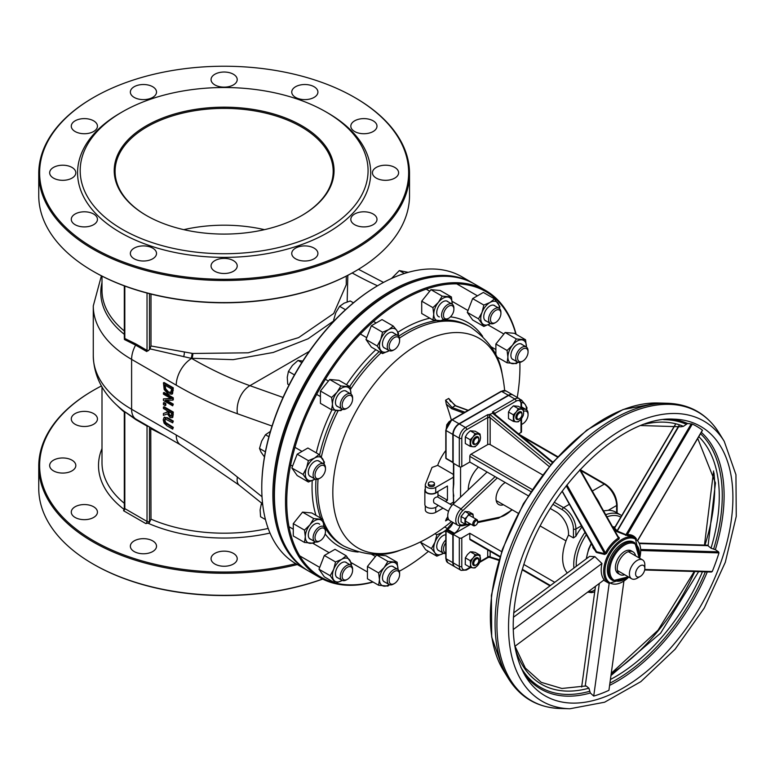 <?xml version="1.0" encoding="UTF-8"?>
<svg xmlns="http://www.w3.org/2000/svg" width="775" height="775" viewBox="0 0 775 775"><rect width="100%" height="100%" fill="white"/><g stroke="black" fill="none" stroke-linecap="round" stroke-linejoin="round"><path stroke-width="1.16" d="M400.539 550.085A121.084 69.905 -60 0 1 400.481 550.105A121.084 69.905 -60 0 1 333.037 485.431A121.084 69.905 -60 0 1 412.407 347.936A121.084 69.905 -60 0 1 502.152 374.005L502.152 374.005C499.71 355.938 489.132 340.273 470.415 327.021A126.499 73.034 120 0 0 407.166 333.279A126.499 73.034 120 0 0 399.483 338.094M453.511 477.158L435.715 487.427A6.103 3.526 0 0 1 429.059 488.192A6.103 3.526 0 0 1 425.291 484.937A6.103 3.526 0 0 1 425.446 484.152L432.014 467.441A151.9 87.701 0 0 0 437.672 465.339A32.715 18.891 -60 0 1 445.799 450.517M448.812 519.647L446.662 519.87L445.586 520.877L446.264 519.192A152.636 88.127 -120 0 0 447.776 516.557M453.191 504.079A152.636 88.127 -120 0 0 453.511 503.12M451.292 419.885A152.636 88.127 -120 0 0 446.264 404.085L445.586 400.21L452.106 407.524A152.975 71 -8.3 0 0 455.187 405.742L468.003 410.44M455.884 405.993A0.872 0.581 110.1 0 0 455.187 405.742L448.696 398.418L450.585 401.586M635.587 573.791A6.539 3.778 -60 0 1 640.218 565.779A6.539 3.778 -60 0 1 644.839 568.443A6.539 3.778 -60 0 1 640.218 576.464A6.539 3.778 -60 0 1 635.587 573.791M644.839 568.443L644.839 564.888A10.908 6.297 120 0 0 642.582 559.899A10.908 6.297 120 0 0 634.183 562.815A10.908 6.297 120 0 0 629.416 573.791A10.908 6.297 120 0 0 631.683 578.78A10.908 6.297 120 0 0 637.127 578.237L640.218 576.464M473.961 524.113A2.616 1.511 -60 0 1 475.811 520.907A2.616 1.511 -60 0 1 477.662 521.972A2.616 1.511 -60 0 1 475.811 525.179A2.616 1.511 -60 0 1 473.961 524.113M477.642 521.653A3.488 2.015 120 0 0 477.662 521.265A3.488 2.015 120 0 0 476.945 519.667A3.488 2.015 120 0 0 474.252 520.597A3.488 2.015 120 0 0 472.731 524.113A3.488 2.015 120 0 0 473.448 525.712A3.488 2.015 120 0 0 475.191 525.537A3.488 2.015 120 0 0 475.53 525.314M603.551 510.87L608.298 510.299A38.828 22.417 -60 0 1 615.679 512.12L620.61 514.968A38.828 22.417 120 0 0 605.721 514.716M499.875 556.925L470.163 539.778A1.744 1.008 -60 0 1 469.805 538.974L469.805 533.278L461.784 537.908A1.744 1.008 180 0 1 459.313 537.908L459.313 566.399A1.744 1.008 0 0 0 461.784 566.399L461.784 537.908M581.831 527.107A38.828 22.417 -60 0 0 575.903 536.222L573.442 537.918L568.501 535.07A38.828 22.417 -60 0 0 567.29 572.996M521.517 408.125L521.517 403.281L519.202 398.573L513.031 395.017A8.728 5.038 120 0 0 508.671 395.444L459.313 423.935A8.728 5.038 120 0 0 453.152 434.62L453.152 463.121L459.313 466.676A1.744 1.008 0 0 0 461.784 466.676L469.805 462.045L469.805 456.349A1.744 1.008 -60 0 1 471.035 454.208L487.698 444.598A1.744 1.008 0 0 1 490.158 444.598L490.158 417.87A1.744 1.008 0 0 0 487.698 417.87L487.698 444.598M542.568 474.852L490.158 444.598M512.323 509.873L498.461 518.252L477.594 522.602M497.724 518.117L499.342 517.254L477.662 521.778M510.357 510.822L511.209 510.396A26.612 15.364 -60 0 1 499.342 517.254M487.088 472.023L453.026 504.244L461.048 508.875L462.665 510.715L497.317 477.933M461.764 525.905L458.025 525.363A10.908 6.297 120 0 1 461.048 508.875L495.099 476.654M461.048 525.77L462.665 524.908A9.164 5.289 -60 0 1 458.228 520.374A9.164 5.289 -60 0 1 462.665 510.715M503.44 504.748A13.088 7.556 -60 0 1 498.732 504.544A13.088 7.556 -60 0 1 496.019 498.558A13.088 7.556 -60 0 1 505.271 482.525M495.099 414.489L495.099 413.588A1.744 1.008 0 0 0 494.624 414.092M495.099 413.588L495.08 413.269A1.744 1.114 -6 0 0 494.576 414.053M508.671 395.444L514.833 399.009A1.744 1.008 60 0 1 516.072 401.15L495.08 413.269L492.551 411.874L494.188 413.743M518.601 433.874L521.003 432.489A1.744 1.008 0 0 0 521.517 431.772L521.517 418.587M487.698 549.892L487.698 556.799A1.744 1.008 180 0 1 490.158 556.799L490.158 551.316M487.698 556.799L487.707 557.128A1.744 1.114 174 0 1 490.139 556.954L499.013 559.724M489.006 557.109L490.139 556.954L489.006 557.109M487.707 557.128L480.074 561.546M549.165 466.531L490.139 417.667A1.744 0.891 5.3 0 0 487.707 417.522L487.698 417.87M490.139 417.667L489.006 414.644L487.775 414.635L487.707 417.522L466.724 429.641A1.744 1.008 60 0 0 465.484 427.5A8.728 5.038 120 0 0 459.313 438.185A1.744 1.008 0 0 0 461.784 438.185A6.975 4.03 -60 0 1 466.724 429.641M492.561 412.581L492.629 413.259L489.006 414.644M470.783 524.171L453.152 534.343L459.313 537.908M554.755 582.325L523.881 564.5M501.599 551.635L469.805 533.278M453.152 562.844A8.728 5.038 120 0 0 454.954 566.835L461.125 570.39A8.728 5.038 120 0 1 459.313 566.399L453.152 562.844L453.152 534.343M434.455 483.513L434.455 484.937A3.052 1.763 180 0 1 432.566 486.564A3.052 1.763 180 0 1 429.234 486.177A3.052 1.763 180 0 1 428.343 484.937L428.343 483.513A3.052 1.763 0 0 0 429.234 484.753A3.052 1.763 0 0 0 432.566 485.14A3.052 1.763 0 0 0 434.455 483.513A3.052 1.763 0 0 0 431.394 481.75A3.052 1.763 0 0 0 428.343 483.513M453.026 504.244A10.908 6.297 120 0 0 450.004 520.732L458.025 525.363M448.541 511.326L433.942 502.897C432.828 499.584 434 497.569 437.429 496.853L452.038 505.281M550.347 508.545L556.169 511.907A17.447 10.075 60 0 1 568.501 533.278L568.501 535.07M469.805 462.045L528.182 495.748M425.291 484.937L425.291 490.275A6.103 3.526 -0 0 0 429.059 493.53A6.103 3.526 -0 0 0 435.715 492.774L437.381 491.815A6.539 3.778 180 0 1 430.038 493.975A6.539 3.778 180 0 1 424.855 490.275A6.539 3.778 180 0 1 425.291 488.918M424.855 490.275L424.855 504.525A6.539 3.778 -0 0 0 430.038 508.216A6.539 3.778 -0 0 0 437.381 506.056A6.539 3.778 180 0 0 437.846 505.155M437.381 491.815L447.446 485.993L447.446 500.243L445.373 501.435M438.398 505.465L437.381 506.056M447.446 500.243L437.943 494.75M443.019 508.138L435.715 512.362A6.103 3.526 180 0 1 429.059 513.118A6.103 3.526 180 0 1 425.291 509.863L425.291 505.881M437.672 465.339L453.511 474.484M453.511 502.084L450.004 504.108M453.753 495.525A32.715 18.891 -60 0 1 453.307 492.842A32.715 18.891 -60 0 1 453.152 489.829A32.715 18.891 -60 0 1 453.365 486.07A32.715 18.891 -60 0 1 453.656 483.978M446.671 458.664A0.872 0.504 -60 0 1 446.051 458.306A0.872 0.504 180 0 1 446.051 457.599M453.762 483.348A0.872 0.504 0 0 0 453.762 484.055L453.762 463.469M453.152 462.665A0.872 0.504 -60 0 1 452.842 462.229L452.842 434.446A8.728 5.038 -60 0 1 459.013 423.76L508.361 395.269A8.728 5.038 -60 0 1 512.721 394.833A8.728 5.038 -60 0 1 512.876 394.93M453.762 503.547L453.152 489.829L453.762 484.055M446.051 558.029A0.872 0.504 0 0 0 446.051 558.746L446.051 530.962A0.872 0.504 -60 0 1 446.671 529.897A0.872 0.504 -120 0 0 446.051 530.255A0.872 0.504 0 0 0 446.051 530.962L452.842 534.886A0.872 0.504 -60 0 1 453.452 533.81L446.671 529.897L447.601 529.364A8.728 5.038 120 0 0 453.026 522.476M453.762 496.31A0.872 0.504 180 0 1 453.753 495.603M460.553 497.124L460.553 466.976M446.981 529.712A0.872 0.504 60 0 1 447.601 529.364L454.382 533.278A8.728 5.038 120 0 0 459.953 525.993M454.382 533.278L453.452 533.81M454.809 566.738A8.728 5.038 -60 0 1 454.644 566.651A8.728 5.038 -60 0 1 452.842 562.66L452.842 534.886M468.265 489.829A21.807 12.594 -60 0 1 478.437 467.034M165.656 418.519L164.901 420.069L165.656 422.491L173.3 427.364L172.68 429.147L172.68 427.722L165.046 422.85L164.29 420.428L165.046 418.878L172.68 422.83L172.68 421.406L166.906 418.074L164.087 417.473L163.234 419.817L164.087 423.16L166.906 425.804L172.68 429.147M172.68 422.83L173.3 421.058L167.526 417.725L164.106 417.463M166.567 400.239L173.3 404.124L172.68 405.809L172.68 404.482L165.356 400.249L172.68 400.181L172.68 398.166L163.428 392.818L163.428 394.146L171.411 398.747L163.428 398.873L163.428 400.462L172.68 405.809M163.428 398.873L170.82 398.418M163.428 392.818L164.048 392.46L173.3 397.808L173.3 399.823L172.68 400.181M163.428 382.85L164.174 389.525L168.049 393.942L171.953 394.029L172.68 388.198L163.428 382.85L164.048 382.501L173.3 387.839L172.563 393.681L171.73 394.252M163.428 407.078L163.428 408.502L167.109 410.624L167.109 412.252L163.428 413.501L163.428 415.352L167.458 413.869L170.171 417.657L172.195 417.618L172.68 415.177L172.68 412.426L163.428 407.078L164.048 406.72L173.3 412.067L172.815 417.26L172.157 417.657M163.428 413.501L167.109 412.106M163.428 402.903L164.048 402.554L165.821 403.572L165.821 405.286L165.201 405.645L165.201 403.93L163.428 402.903L163.428 404.618L165.201 405.645M334.626 582.79A164.881 95.199 -60 0 1 286.75 501.667A164.881 95.199 -60 0 1 387.946 309.797A164.881 95.199 -60 0 1 515.859 334.17M519.851 362.39A164.881 95.199 -60 0 1 519.928 367.05A164.881 95.199 -60 0 1 517.225 397.439M428.439 551.335A164.881 95.199 -60 0 1 403.339 568.986A164.881 95.199 -60 0 1 399.27 571.252A165.753 95.703 120 0 0 402.719 569.334A165.753 95.703 120 0 0 403.029 569.16M372.833 581.909A164.881 95.199 -60 0 1 336.05 583.149M516.121 334.316A165.753 95.703 120 0 0 485.596 290.451A165.753 95.703 120 0 0 357.866 334.858A165.753 95.703 120 0 0 285.51 501.667A165.753 95.703 120 0 0 319.843 577.549A165.753 95.703 120 0 0 373.085 582.054M519.928 366.691A165.753 95.703 120 0 0 519.928 366.333A165.753 95.703 120 0 0 519.87 362.39M319.843 577.549L308.741 571.136A165.753 95.703 -60 0 1 274.408 495.264A165.753 95.703 -60 0 1 391.617 292.252A165.753 95.703 -60 0 1 474.494 284.037L485.596 290.451M274.408 495.264L274.408 494.547A164.881 95.199 120 0 0 274.408 494.905M391.307 292.427A164.881 95.199 120 0 0 390.997 292.611A164.881 95.199 120 0 0 274.408 494.547M279.291 531.088A164.881 95.199 -60 0 1 274.098 494.373A164.881 95.199 -60 0 1 425.088 278.564M473.719 283.602A165.753 95.703 120 0 0 472.953 283.156A165.753 95.703 120 0 0 345.224 327.563A165.753 95.703 120 0 0 272.868 494.373A165.753 95.703 120 0 0 307.2 570.245A165.753 95.703 120 0 0 307.975 570.691M307.2 570.245L296.089 563.842A165.753 95.703 -60 0 1 261.766 487.959A165.753 95.703 -60 0 1 378.965 284.948A165.753 95.703 -60 0 1 461.842 276.743L472.953 283.156M261.766 487.959L261.766 487.243A164.881 95.199 120 0 0 261.766 487.601M378.655 285.132A164.881 95.199 120 0 0 378.355 285.307A164.881 95.199 120 0 0 261.766 487.243M173.3 427.364L172.68 427.722M164.707 417.115L164.126 417.454M173.3 421.058L172.68 421.406M173.3 404.124L172.68 404.482M173.3 397.808L172.68 398.166M173.3 387.839L172.68 388.198M165.114 385.243L165.724 388.924L168.679 392.121L171.682 392.228M165.724 388.924L165.114 389.282L164.494 384.884L171.624 389.002L170.665 392.944M171.062 392.586L168.068 392.47L165.114 389.282M172.06 394.097L172.563 393.681M171.304 416.156L170.074 416.117L168.621 414.673L168.136 411.215L171.624 413.23L171.139 416.291M168.756 411.573L169.241 414.315L168.621 414.673M169.241 414.315L170.694 415.768L171.924 415.797M173.3 412.067L172.68 412.426M165.821 403.572L165.201 403.93M148.5 350.668A1.744 1.008 180 0 1 147.027 350.387A1.744 1.008 120 0 1 146.708 351.53L149.488 349.622A21.807 12.594 120 0 1 150.001 348.857L150.999 345.979L150.999 294.074M124.814 286.043L124.814 338.491A1.744 1.008 180 0 1 124.31 337.784A1.744 1.008 180 0 1 124.31 337.774A1.744 1.008 180 0 1 124.339 337.6L124.417 339.508L124.814 338.491L135.916 343.974A1.744 1.008 -60 0 1 135.596 345.117L124.417 339.508M333.889 320.772L308.082 338.791L273.246 352.46L233.13 359.658L191.968 358.273A125.628 72.53 180 0 1 191.125 358.137A3.488 0.746 98.9 0 0 192.045 353.342A122.13 70.515 0 0 0 192.859 353.468L248.213 352.809L298.608 337.619L333.715 313.497L346.27 284.706M347.83 275.309L347.161 301.901M150.999 345.979L192.045 353.342M272.044 426.047L237.402 413.743A458.006 264.43 60 0 1 176.235 385.156A21.807 12.594 120 0 1 191.657 358.447L150.001 348.857M354.911 271.415A184.508 106.524 180 0 1 354.601 271.599A184.508 106.524 180 0 1 93.668 271.599A184.508 106.524 180 0 1 93.659 271.599A184.508 106.524 180 0 1 93.358 271.415M264.469 229.662A109.052 62.959 0 0 0 183.801 229.662M301.552 215.682A109.052 62.959 0 0 0 333.182 171.343A109.052 62.959 0 0 0 224.13 108.384A109.052 62.959 0 0 0 115.087 171.343A109.052 62.959 0 0 0 146.717 215.682M146.407 215.498L146.407 215.498A109.924 63.463 180 0 1 146.407 125.753A109.924 63.463 180 0 1 301.863 125.753A109.924 63.463 180 0 1 301.863 215.498A109.924 63.463 180 0 1 146.407 215.498M122.353 229.39A143.947 83.109 0 0 0 325.917 229.39A143.947 83.109 0 0 0 325.917 111.862A143.947 83.109 0 0 0 122.343 111.862A143.947 83.109 0 0 0 122.353 229.39M354.911 97.621A185.38 107.028 180 0 1 355.221 97.795A185.38 107.028 180 0 1 409.52 173.474A185.38 107.028 180 0 1 295.081 272.354A185.38 107.028 180 0 1 93.048 249.153A185.38 107.028 180 0 1 38.75 173.474A185.38 107.028 180 0 1 93.048 97.795A185.38 107.028 180 0 1 93.358 97.621M93.668 248.087A184.508 106.524 0 0 0 354.601 248.087A184.508 106.524 0 0 0 354.601 97.437A184.508 106.524 0 0 0 93.659 97.437A184.508 106.524 0 0 0 93.668 248.087M355.221 97.795L354.601 97.437M38.75 173.474L38.75 195.562A185.38 107.028 0 0 0 93.048 271.24A185.38 107.028 0 0 0 355.221 271.24A185.38 107.028 0 0 0 409.52 195.562L409.52 173.474M93.048 271.24L93.668 271.599L93.048 271.24M325.917 111.862L327.767 112.927A146.562 84.62 180 0 1 327.767 232.597A146.562 84.62 180 0 1 120.503 232.597A146.562 84.62 180 0 1 120.493 112.927L122.343 111.862M53.485 178.105A13.088 7.556 180 0 1 49.658 172.767A13.088 7.556 180 0 1 62.736 165.211A13.088 7.556 180 0 1 75.824 172.767A13.088 7.556 180 0 1 67.745 179.742A13.088 7.556 180 0 1 53.485 178.105M75.107 131.517A13.088 7.556 180 0 1 71.281 126.17A13.088 7.556 180 0 1 84.359 118.614A13.088 7.556 180 0 1 97.447 126.17A13.088 7.556 180 0 1 89.367 133.155A13.088 7.556 180 0 1 75.107 131.517M134.182 97.408A13.088 7.556 180 0 1 130.355 92.07A13.088 7.556 180 0 1 143.433 84.514A13.088 7.556 180 0 1 156.521 92.07A13.088 7.556 180 0 1 148.442 99.045A13.088 7.556 180 0 1 134.182 97.408M214.878 84.93A13.088 7.556 180 0 1 211.052 79.583A13.088 7.556 180 0 1 224.13 72.027A13.088 7.556 180 0 1 237.218 79.583A13.088 7.556 180 0 1 229.138 86.567A13.088 7.556 180 0 1 214.878 84.93M295.575 97.408A13.088 7.556 180 0 1 291.749 92.07A13.088 7.556 180 0 1 304.827 84.514A13.088 7.556 180 0 1 317.915 92.07A13.088 7.556 180 0 1 309.835 99.045A13.088 7.556 180 0 1 295.575 97.408M354.65 131.517A13.088 7.556 180 0 1 350.813 126.17A13.088 7.556 180 0 1 363.901 118.614A13.088 7.556 180 0 1 376.989 126.17A13.088 7.556 180 0 1 368.91 133.155A13.088 7.556 180 0 1 354.65 131.517M376.272 178.105A13.088 7.556 180 0 1 372.436 172.767A13.088 7.556 180 0 1 385.524 165.211A13.088 7.556 180 0 1 398.612 172.767A13.088 7.556 180 0 1 390.532 179.742A13.088 7.556 180 0 1 376.272 178.105M354.65 224.692A13.088 7.556 180 0 1 350.813 219.354A13.088 7.556 180 0 1 363.901 211.798A13.088 7.556 180 0 1 376.989 219.354A13.088 7.556 180 0 1 368.91 226.329A13.088 7.556 180 0 1 354.65 224.692M295.575 258.802A13.088 7.556 180 0 1 291.749 253.454A13.088 7.556 180 0 1 304.827 245.907A13.088 7.556 180 0 1 317.915 253.454A13.088 7.556 180 0 1 309.835 260.439A13.088 7.556 180 0 1 295.575 258.802M214.878 271.289A13.088 7.556 180 0 1 211.052 265.941A13.088 7.556 180 0 1 224.13 258.385A13.088 7.556 180 0 1 237.218 265.941A13.088 7.556 180 0 1 229.138 272.926A13.088 7.556 180 0 1 214.878 271.289M134.182 258.802A13.088 7.556 180 0 1 130.355 253.454A13.088 7.556 180 0 1 143.433 245.907A13.088 7.556 180 0 1 156.521 253.454A13.088 7.556 180 0 1 148.442 260.439A13.088 7.556 180 0 1 134.182 258.802M75.107 224.692A13.088 7.556 180 0 1 71.281 219.354A13.088 7.556 180 0 1 84.359 211.798A13.088 7.556 180 0 1 97.447 219.354A13.088 7.556 180 0 1 89.367 226.329A13.088 7.556 180 0 1 75.107 224.692M150.767 427.693L150.999 519.143L149.217 522.902L145.787 523.571A1.744 1.008 -60 0 0 147.027 521.439L124.814 508.613L124.814 412.329A1.744 1.008 180 0 1 124.31 411.622A1.744 1.008 180 0 1 124.31 411.612A1.744 1.008 180 0 1 124.329 411.448L135.916 419.672A1.744 1.008 120 0 0 135.596 418.907L124.339 411.438M135.916 419.672L147.027 426.085A1.744 1.008 -60 0 0 146.708 425.31L148.5 426.376A1.744 1.008 180 0 1 147.027 426.085L147.027 521.439A1.744 1.008 180 0 0 149.488 521.439L149.488 426.957M262.018 496.736L237.402 477.061A21.807 9.988 -51.4 0 0 239.204 485.189L180.759 445.005L148.5 426.376M123.583 510.754L124.31 507.906A1.744 1.008 0 0 0 124.814 508.613A1.744 1.008 120 0 1 123.583 510.754L145.787 523.571M150.999 428.759L164.494 435.618M295.817 563.677A184.508 106.524 180 0 1 93.668 540.843A184.508 106.524 180 0 1 93.659 390.193A184.508 106.524 180 0 1 101.409 385.979M75.107 517.458A13.088 7.556 180 0 1 71.281 512.11A13.088 7.556 180 0 1 84.359 504.554A13.088 7.556 180 0 1 97.447 512.11A13.088 7.556 180 0 1 89.367 519.095A13.088 7.556 180 0 1 75.107 517.458M134.182 551.558A13.088 7.556 180 0 1 130.355 546.22A13.088 7.556 180 0 1 143.433 538.664A13.088 7.556 180 0 1 156.521 546.22A13.088 7.556 180 0 1 148.442 553.195A13.088 7.556 180 0 1 134.182 551.558M214.878 564.045A13.088 7.556 180 0 1 211.052 558.697A13.088 7.556 180 0 1 224.13 551.151A13.088 7.556 180 0 1 237.218 558.697A13.088 7.556 180 0 1 229.138 565.682A13.088 7.556 180 0 1 214.878 564.045M75.107 424.274A13.088 7.556 180 0 1 71.281 418.936A13.088 7.556 180 0 1 84.359 411.38A13.088 7.556 180 0 1 97.447 418.936A13.088 7.556 180 0 1 89.367 425.911A13.088 7.556 180 0 1 75.107 424.274M53.485 470.861A13.088 7.556 180 0 1 49.658 465.523A13.088 7.556 180 0 1 62.736 457.967A13.088 7.556 180 0 1 75.824 465.523A13.088 7.556 180 0 1 67.745 472.498A13.088 7.556 180 0 1 53.485 470.861M322.555 579.012A185.38 107.028 180 0 1 93.048 563.997L93.048 563.997A185.38 107.028 180 0 1 38.75 488.318L38.75 466.23A185.38 107.028 0 0 0 93.048 541.919A185.38 107.028 0 0 0 297.348 564.568M93.358 564.171A184.508 106.524 0 0 0 93.659 564.355L93.668 564.355A184.508 106.524 0 0 0 322.691 579.08M93.358 390.377A185.38 107.028 0 0 0 93.048 390.552A185.38 107.028 0 0 0 38.75 466.23M613.122 580.659L611.882 579.942A21.807 12.594 -60 0 1 609.14 560.645A21.807 12.594 -60 0 1 633.698 542.171L634.928 542.878A21.807 12.594 120 0 0 631.208 541.861A21.807 12.594 120 0 0 610.38 561.352A21.807 12.594 120 0 0 613.122 580.659L628.302 576.833M619.952 574.527L618.101 573.461A13.088 7.556 -60 0 1 616.454 561.875A13.088 7.556 -60 0 1 631.179 550.792L633.03 551.858A13.088 7.556 120 0 0 618.305 562.941A13.088 7.556 120 0 0 619.952 574.527A13.088 7.556 120 0 0 624.66 574.73M614.507 527.92A26.176 15.112 120 0 0 614.1 527.94L613.771 528.56L616.919 531.64L627.731 535.777A26.176 15.112 -60 0 1 633.408 536.968L635.258 538.034A26.176 15.112 120 0 0 630.792 536.813A26.176 15.112 120 0 0 607.271 556.624A26.176 15.112 120 0 0 609.082 583.372L628.922 577.191M513.689 612.899L589.61 556.373L594.861 556.644L601.952 563.493A26.176 15.112 120 0 0 604.161 579.845L514.842 646.34M592.865 545.678L592.904 547.702L596.682 552.546L604.694 554.474L606.486 553.437A26.176 15.112 -60 0 1 619.002 539.08L619.312 537.724L618.14 536.639M707.342 545.183L639.588 543.11L708.234 545.3M697.732 438.447L715.451 482.941L708.079 545.813L711.014 548.187L715.344 549.678L718.551 551.839L718.977 552.904A153.624 88.699 -60 0 1 712.254 571.524L711.266 572.008L712.254 571.524L644.771 569.46M636.314 538.751A27.048 15.616 120 0 0 627.363 534.624L626.064 534.74L617.365 531.04L614.594 528.133L614.962 527.504L614.594 528.133A0.872 0.707 -44.2 0 1 613.771 528.56M614.1 527.94A0.872 0.659 -94.4 0 0 614.41 528.017L675.17 424.748M616.29 531.233A0.872 0.698 139.2 0 0 617.055 530.827L678.735 425.872M679.094 425.998L616.919 531.64M641.032 425.552L681.08 426.783L683.414 426.337L687.609 423.499L692.337 424.07L627.363 534.624A0.872 0.659 -94.2 0 0 627.731 535.777M625.57 535.351L691.252 423.828M692.337 424.07A153.624 88.699 -60 0 1 702.402 430.193L637.777 540.146M580.107 469.514L618.634 537.559L618.343 538.034A27.048 15.616 120 0 0 605.411 552.866L604.616 553.631L596.576 551.771A0.872 0.523 -77.4 0 1 596.682 552.546M562.214 491.098L596.576 551.771L593.146 547.072L592.904 547.702M596.033 552.091L562.098 491.243M566.922 484.918L605.411 552.866L606.486 553.437M604.694 554.474A0.872 0.513 103.4 0 0 604.616 553.631L566.215 485.828M619.002 539.08L579.758 469.892M580.117 469.505L618.712 537.647A0.872 0.61 133.3 0 0 619.312 537.724M623.885 581.327L608.927 690.322A153.624 88.699 -60 0 1 593.727 696.076L590.347 692.986L588.903 688.181L586.113 685.943L561.894 688.471L541.25 682.349L525.305 668.021L515.007 646.214M595.471 586.307L581.657 687.018M601.952 563.493L513.244 629.542M599.308 583.459L585.212 686.185M609.189 583.42L593.727 696.076M594.861 556.644L513.399 617.297M635.558 555.84A13.088 7.556 120 0 0 633.03 551.858M478.64 438.476A3.555 2.054 -60 0 1 478.795 439.406A3.555 2.054 -60 0 1 476.286 443.765A3.555 2.054 -60 0 1 473.787 442.641A3.555 2.054 -60 0 1 475.685 438.379A3.555 2.054 -60 0 1 478.64 438.476M478.785 439.096A4.359 2.519 120 0 0 478.795 438.747A4.359 2.519 120 0 0 478.601 437.613A4.359 2.519 120 0 0 477.894 436.751A4.359 2.519 120 0 0 474.048 438.495A4.359 2.519 120 0 0 472.827 443.445A4.359 2.519 120 0 0 473.535 444.308A4.359 2.519 120 0 0 475.714 444.094A4.359 2.519 120 0 0 476.015 443.901M452.445 419.42L449.016 421.774L446.787 424.719L445.848 431.752M478.562 559.405A3.555 2.054 -60 0 1 478.795 560.499A3.555 2.054 -60 0 1 476.286 564.859A3.555 2.054 -60 0 1 473.787 563.803A3.555 2.054 -60 0 1 475.559 559.579A3.555 2.054 -60 0 1 478.562 559.405M478.785 560.189A4.359 2.519 120 0 0 478.795 559.841A4.359 2.519 120 0 0 478.514 558.504A4.359 2.519 120 0 0 477.894 557.845A4.359 2.519 120 0 0 473.942 559.724A4.359 2.519 120 0 0 472.915 564.743A4.359 2.519 120 0 0 473.535 565.401A4.359 2.519 120 0 0 475.714 565.178A4.359 2.519 120 0 0 476.015 564.994M445.799 550.095L445.799 550.87M519.57 412.959A3.555 2.054 -60 0 1 521.982 414.47A3.555 2.054 -60 0 1 519.463 418.829A3.555 2.054 -60 0 1 516.944 417.318A3.555 2.054 -60 0 1 519.57 412.959M521.962 414.17A4.359 2.519 120 0 0 521.982 413.821A4.359 2.519 120 0 0 521.071 411.816A4.359 2.519 120 0 0 519.027 411.961A4.359 2.519 120 0 0 516.072 415.797A4.359 2.519 120 0 0 516.712 419.372A4.359 2.519 120 0 0 518.766 419.227A4.359 2.519 120 0 0 518.892 419.159A4.359 2.519 120 0 0 519.192 418.975M495.235 394.717L493.113 395.938M523.212 409.103L523.658 412.649A6.975 4.03 120 0 0 521.188 409.142A6.975 4.03 120 0 0 516.257 411.99L518.281 408.667L523.212 409.103L518.359 406.303L513.428 405.858L510.522 408.677L508.487 412L508.487 418.577L513.35 421.387L513.35 414.799L516.257 411.99A6.975 4.03 120 0 0 513.786 418.345A6.975 4.03 120 0 0 516.257 421.862L513.35 421.387M521.188 419.013L518.281 421.823L516.257 421.862A6.975 4.03 120 0 0 521.188 419.013A6.975 4.03 120 0 0 523.658 412.649L523.212 415.681L521.188 419.013M518.281 408.667L513.428 405.858M513.35 414.799L508.487 412M480.093 555.21L479.977 561.856L477.923 565.14L474.988 567.91L472.992 567.872A6.975 4.03 120 0 0 477.923 565.14A6.975 4.03 120 0 0 480.471 558.785A6.975 4.03 120 0 0 478.097 555.171A6.975 4.03 120 0 0 473.157 557.903A6.975 4.03 120 0 0 470.609 564.258L470.222 560.683L473.157 557.903L475.211 554.619L480.093 555.21L475.24 552.41L472.353 551.858L470.357 551.819L467.422 554.59L465.368 557.874L465.252 564.52L470.105 567.329L470.609 564.258A6.975 4.03 120 0 0 472.992 567.872L470.105 567.329M475.211 554.619L470.357 551.819M470.222 560.683L465.368 557.874M480.035 434.039L480.481 437.584A6.975 4.03 120 0 0 478.01 434.068A6.975 4.03 120 0 0 473.07 436.916L475.104 433.593L480.035 434.039L475.182 431.229L470.241 430.793L467.335 433.603L465.31 436.926L465.31 443.513L470.163 446.313L470.163 439.735L473.07 436.916A6.975 4.03 120 0 0 470.609 443.281A6.975 4.03 120 0 0 473.07 446.787L470.163 446.313M478.01 443.939L475.104 446.758L473.07 446.787A6.975 4.03 120 0 0 478.01 443.939A6.975 4.03 120 0 0 480.481 437.584L480.035 440.617L478.01 443.939M475.104 433.593L470.241 430.793M470.163 439.735L465.31 436.926M472.983 514.106L473.341 516.983A5.667 3.274 120 0 0 471.336 514.135A5.667 3.274 120 0 0 467.335 516.45L468.982 513.748L472.983 514.106L469.078 511.849L465.068 511.49L461.057 516.479L461.057 521.827L464.971 524.084L464.971 518.737L467.335 516.45A5.667 3.274 120 0 0 465.329 521.614A5.667 3.274 120 0 0 467.335 524.472L464.971 524.084M469.902 523.658L467.335 524.472A5.667 3.274 120 0 0 469.824 523.619M473.341 516.983L473.322 517.574A5.667 3.274 120 0 0 473.341 516.983M468.982 513.748L465.068 511.49M464.971 518.737L461.057 516.479M346.822 391.656A8.854 5.115 120 0 0 341.707 391.549A8.854 5.115 120 0 0 335.449 402.39A8.854 5.115 120 0 0 338.094 406.759M342.521 409.268L340.874 410.634L331.623 409.81L332.456 404.114L331.623 397.468L337.077 392.189L340.874 385.96L350.135 386.783L350.949 394.039A13.088 7.556 120 0 0 350.959 393.429A13.088 7.556 120 0 0 346.328 386.851A13.088 7.556 120 0 0 337.077 392.189A13.088 7.556 120 0 0 332.456 404.114A13.088 7.556 120 0 0 337.077 410.702A13.088 7.556 120 0 0 342.221 409.142M325.481 384.72A12.168 7.023 120 0 0 324.308 386.163M350.135 386.783L338.927 380.322L329.675 379.488L320.424 391.007L320.424 403.339L331.623 409.81M320.424 391.007L331.623 397.468M329.675 379.488L340.874 385.96M352.063 396.684A7.382 4.263 -60 0 1 352.606 399.038A7.382 4.263 -60 0 1 347.384 408.086A7.382 4.263 -60 0 1 342.221 405.945A7.382 4.263 -60 0 1 345.815 397.207A7.382 4.263 -60 0 1 352.063 396.684M352.606 399.038L352.606 397.943A8.728 5.038 120 0 0 351.966 395.163A8.728 5.038 120 0 0 350.794 393.952A8.728 5.038 120 0 0 342.841 397.788A8.728 5.038 120 0 0 340.903 407.844A8.728 5.038 120 0 0 342.075 409.055A8.728 5.038 120 0 0 346.435 408.628L347.384 408.086M302.773 361.063L298.026 360.423L292.407 365.442L288.436 371.409L287.254 377.289L287.728 384.129L289.075 384.904M301.795 362.603L298.026 360.423M294.461 374.887L288.436 371.409M319.678 461.609A8.854 5.115 120 0 0 314.563 461.503A8.854 5.115 120 0 0 308.305 472.343A8.854 5.115 120 0 0 310.949 476.722M306.551 468.013A13.088 7.556 120 0 0 306.551 478.698A13.088 7.556 120 0 0 314.563 479.415A13.088 7.556 120 0 0 315.086 479.095L308.392 482.021L303.054 474.416L306.551 468.013L308.392 460.65L314.563 458.044A13.088 7.556 120 0 0 306.551 468.013M323.805 463.993A13.088 7.556 120 0 0 322.574 458.761A13.088 7.556 120 0 0 314.563 458.044L319.077 454.479L324.425 462.084L324.066 464.186M294.946 459.963A12.168 7.023 120 0 0 294.277 461.706M319.077 454.479L307.878 448.018L297.193 454.179L291.846 467.955L297.193 475.55L308.392 482.021M291.846 467.955L303.054 474.416M297.193 454.179L308.392 460.65M323.146 465.32A7.382 4.263 -60 0 1 325.461 468.991A7.382 4.263 -60 0 1 320.24 478.039A7.382 4.263 -60 0 1 315.241 473.137A7.382 4.263 -60 0 1 323.146 465.32M325.461 468.991L325.461 467.897A8.728 5.038 120 0 0 323.65 463.905A8.728 5.038 120 0 0 322.729 463.557A8.728 5.038 120 0 0 314.524 469.689A8.728 5.038 120 0 0 314.931 479.018A8.728 5.038 120 0 0 315.861 479.357A8.728 5.038 120 0 0 319.29 478.582L320.24 478.039M270.407 431.394L265.457 434.756L261.659 441.12L259.509 448.434L261.039 452.135L264.459 456.921M268.906 436.742L265.457 434.756M265.389 451.825L259.509 448.434M319.678 524.288A8.854 5.115 120 0 0 317.692 523.348A8.854 5.115 120 0 0 314.563 524.181A8.854 5.115 120 0 0 308.305 535.021A8.854 5.115 120 0 0 310.949 539.4M315.386 541.909L313.739 543.275L304.488 542.442L305.311 536.755L304.488 530.11L309.932 524.83L313.739 518.591L322.991 519.424L323.805 526.68A13.088 7.556 120 0 0 323.814 526.07A13.088 7.556 120 0 0 319.193 519.482A13.088 7.556 120 0 0 309.932 524.83A13.088 7.556 120 0 0 305.311 536.755A13.088 7.556 120 0 0 309.932 543.333A13.088 7.556 120 0 0 315.086 541.783M298.336 517.351A12.168 7.023 120 0 0 297.164 518.804M304.488 542.442L293.279 535.98L293.279 523.638L302.531 512.13L311.782 512.953L322.991 519.424M293.279 523.638L304.488 530.11M302.531 512.13L313.739 518.591M320.588 528.472A7.382 4.263 -60 0 1 325.461 531.669A7.382 4.263 -60 0 1 320.24 540.717A7.382 4.263 -60 0 1 315.018 537.501A7.382 4.263 -60 0 1 320.588 528.472M325.461 531.669L325.461 530.575A8.728 5.038 120 0 0 323.65 526.583A8.728 5.038 120 0 0 319.697 526.797A8.728 5.038 120 0 0 313.672 534.44A8.728 5.038 120 0 0 314.931 541.696A8.728 5.038 120 0 0 318.883 541.483A8.728 5.038 120 0 0 319.29 541.26L320.24 540.717M262.434 501.987L261.291 504.041L260.109 509.921L260.584 516.76L265.467 519.579M262.744 504.883L261.291 504.041M346.822 562.902A8.854 5.115 120 0 0 341.707 562.795L341.707 562.795A8.854 5.115 120 0 0 335.449 573.636A8.854 5.115 120 0 0 338.094 578.014M333.696 579.991A13.088 7.556 120 0 0 341.707 580.708A13.088 7.556 120 0 0 342.221 580.388L335.536 583.313L330.198 575.718L333.696 569.305A13.088 7.556 120 0 0 333.696 579.991M350.939 565.295A13.088 7.556 120 0 0 349.719 560.054A13.088 7.556 120 0 0 341.707 559.337A13.088 7.556 120 0 0 333.696 569.305L335.536 561.943L341.707 559.337L346.222 555.782L351.559 563.377L351.211 565.488M322.09 561.265A12.168 7.023 120 0 0 321.412 562.999M335.536 583.313L324.338 576.852L318.99 569.247L324.338 555.481L335.023 549.31L346.222 555.782M318.99 569.247L330.198 575.718M324.338 555.481L335.536 561.943M345.078 569.218A7.382 4.263 -60 0 1 352.606 570.284A7.382 4.263 -60 0 1 347.384 579.332A7.382 4.263 -60 0 1 342.298 577.607A7.382 4.263 -60 0 1 345.078 569.218M352.606 570.284L352.606 569.189A8.728 5.038 120 0 0 350.794 565.198A8.728 5.038 120 0 0 343.713 567.939A8.728 5.038 120 0 0 342.075 580.31A8.728 5.038 120 0 0 346.435 579.874L347.384 579.332M393.826 567.106A8.854 5.115 120 0 0 388.721 567A8.854 5.115 120 0 0 385.582 569.77A8.854 5.115 120 0 0 382.453 577.84A8.854 5.115 120 0 0 385.107 582.209M389.534 584.718L387.887 586.084L378.636 585.261L379.459 579.564L378.636 572.919L384.09 567.639L387.887 561.41L397.139 562.233L397.963 569.489A13.088 7.556 120 0 0 397.972 568.879A13.088 7.556 120 0 0 393.342 562.301A13.088 7.556 120 0 0 384.09 567.639A13.088 7.556 120 0 0 379.459 579.564A13.088 7.556 120 0 0 384.09 586.152A13.088 7.556 120 0 0 389.234 584.592M372.484 560.17A12.168 7.023 120 0 0 371.322 561.613M387.887 561.41L376.689 554.939L385.94 555.772L397.139 562.233M376.689 554.939L367.437 566.457L367.437 578.789L378.636 585.261M367.437 566.457L378.636 572.919M390.048 576.648A7.382 4.263 -60 0 1 395.909 570.855A7.382 4.263 -60 0 1 399.619 574.488A7.382 4.263 -60 0 1 394.388 583.536A7.382 4.263 -60 0 1 389.786 583.003A7.382 4.263 -60 0 1 390.048 576.648M399.619 574.488L399.619 573.393A8.728 5.038 120 0 0 397.808 569.402A8.728 5.038 120 0 0 388.323 575.951A8.728 5.038 120 0 0 389.079 584.505A8.728 5.038 120 0 0 393.448 584.079L394.388 583.536M445.799 534.798A8.854 5.115 120 0 0 443 535.651A8.854 5.115 120 0 0 437.584 542.403A8.854 5.115 120 0 0 436.742 546.501A8.854 5.115 120 0 0 439.386 550.87M443 553.573A13.088 7.556 120 0 0 443.523 553.253L436.829 556.179L434.988 552.856A13.088 7.556 120 0 0 443 553.573M445.799 531.088A13.088 7.556 120 0 0 443 532.202A13.088 7.556 120 0 0 434.988 542.171A13.088 7.556 120 0 0 434.988 552.856L431.491 548.574L434.988 542.171L436.829 534.808L443 532.202L445.945 530.129M446.303 529.809L447.776 528.928M444.647 526.981L447.514 528.637M434.949 533.723L436.829 534.808M420.341 541.977L425.63 549.708L436.829 556.179M420.282 542.103L431.491 548.574M445.799 552.856A7.382 4.263 -60 0 1 443.465 548.768A7.382 4.263 -60 0 1 445.799 542.791M445.799 539.962A8.728 5.038 120 0 0 441.576 548.69A8.728 5.038 120 0 0 443.368 553.166A8.728 5.038 120 0 0 445.799 553.495M522.263 407.321A8.854 5.115 120 0 0 521.517 406.739M526.39 409.713A13.088 7.556 120 0 0 525.169 404.472A13.088 7.556 120 0 0 521.478 402.506M521.071 400.801L521.672 400.2L525.169 404.472L527.01 407.795L526.651 409.907M520.122 399.309L521.672 400.2M523.59 411.322A7.382 4.263 -60 0 1 528.056 414.702A7.382 4.263 -60 0 1 522.825 423.751A7.382 4.263 -60 0 1 521.517 424.322M521.517 424.497A8.728 5.038 120 0 0 521.885 424.303L522.825 423.751M528.056 414.702L528.056 413.618A8.728 5.038 120 0 0 526.244 409.617A8.728 5.038 120 0 0 525.314 409.278A8.728 5.038 120 0 0 523.29 409.433M522.263 344.642A8.854 5.115 120 0 0 517.158 344.536A8.854 5.115 120 0 0 510.899 355.376A8.854 5.115 120 0 0 513.544 359.755M526.39 347.026A13.088 7.556 120 0 0 526.409 346.425A13.088 7.556 120 0 0 521.778 339.838A13.088 7.556 120 0 0 512.527 345.185A13.088 7.556 120 0 0 507.896 357.11A13.088 7.556 120 0 0 512.527 363.688A13.088 7.556 120 0 0 517.671 362.128M500.921 337.706A12.168 7.023 120 0 0 499.759 339.159M517.971 362.264L516.324 363.62L507.073 362.797L507.896 357.11L507.073 350.465L512.527 345.185L516.324 338.946L525.576 339.779L526.399 347.035M525.576 339.779L514.377 333.308L505.126 332.485L495.874 343.993L507.073 350.465M495.874 343.993L495.874 355.134M496.63 356.771L507.073 362.797M505.126 332.485L516.324 338.946M522.486 361.257A7.382 4.263 -60 0 1 517.613 357.788A7.382 4.263 -60 0 1 522.941 348.944A7.382 4.263 -60 0 1 528.056 352.024A7.382 4.263 -60 0 1 522.825 361.073A7.382 4.263 -60 0 1 522.486 361.257M528.056 352.024L528.056 350.93A8.728 5.038 120 0 0 526.244 346.938A8.728 5.038 120 0 0 522.292 347.152A8.728 5.038 120 0 0 516.266 354.795A8.728 5.038 120 0 0 517.526 362.051A8.728 5.038 120 0 0 521.478 361.838A8.728 5.038 120 0 0 521.885 361.615L522.825 361.073M495.128 306.028A8.854 5.115 120 0 0 490.013 305.922A8.854 5.115 120 0 0 483.755 316.762A8.854 5.115 120 0 0 486.4 321.141M499.255 308.411A13.088 7.556 120 0 0 498.025 303.18A13.088 7.556 120 0 0 490.013 302.463A13.088 7.556 120 0 0 482.002 312.432A13.088 7.556 120 0 0 482.002 323.117A13.088 7.556 120 0 0 490.013 323.834A13.088 7.556 120 0 0 490.536 323.514L483.842 326.44L478.504 318.845L482.002 312.432L483.842 305.069L490.013 302.463L494.528 298.908L499.865 306.503L499.517 308.615M470.396 304.391A12.168 7.023 120 0 0 469.728 306.125M494.528 298.908L483.329 292.437L472.643 298.608L467.296 312.373L478.504 318.845M467.296 312.373L472.643 319.978L483.842 326.44M472.643 298.608L483.842 305.069M497.996 320.511A7.382 4.263 -60 0 1 495.69 322.458A7.382 4.263 -60 0 1 490.468 319.445A7.382 4.263 -60 0 1 495.69 310.397A7.382 4.263 -60 0 1 500.912 313.41A7.382 4.263 -60 0 1 497.996 320.511M500.912 313.41L500.912 312.315A8.728 5.038 120 0 0 499.1 308.324A8.728 5.038 120 0 0 492.018 311.056A8.728 5.038 120 0 0 490.381 323.437A8.728 5.038 120 0 0 494.741 323.001L495.69 322.458M448.115 301.833A8.854 5.115 120 0 0 443 301.727A8.854 5.115 120 0 0 436.742 312.567A8.854 5.115 120 0 0 439.386 316.936M443.823 319.445L442.176 320.811L432.925 319.988L433.748 314.292L432.925 307.646L438.379 302.366L442.176 296.137L451.428 296.961L452.242 304.217A13.088 7.556 120 0 0 452.251 303.606A13.088 7.556 120 0 0 447.63 297.028A13.088 7.556 120 0 0 438.379 302.366A13.088 7.556 120 0 0 433.748 314.292A13.088 7.556 120 0 0 438.379 320.879A13.088 7.556 120 0 0 443.523 319.319M426.773 294.887A12.168 7.023 120 0 0 426.173 295.595A12.168 7.023 120 0 0 425.601 296.341M451.428 296.961L440.229 290.499L430.968 289.666L421.716 301.175L421.716 313.517L432.925 319.988M421.716 301.175L432.925 307.646M430.968 289.666L442.176 296.137M453.017 313.081A7.382 4.263 -60 0 1 448.677 318.254A7.382 4.263 -60 0 1 443.455 315.241A7.382 4.263 -60 0 1 448.677 306.193A7.382 4.263 -60 0 1 453.898 309.215A7.382 4.263 -60 0 1 453.017 313.081M453.898 309.215L453.898 308.121A8.728 5.038 120 0 0 452.096 304.129A8.728 5.038 120 0 0 442.603 310.678A8.728 5.038 120 0 0 443.368 319.232A8.728 5.038 120 0 0 447.727 318.806L448.677 318.254M408.212 272.345L399.319 270.601L391.52 278.477M404.356 273.507L399.319 270.601M393.826 333.173A8.854 5.115 120 0 0 388.721 333.066A8.854 5.115 120 0 0 382.453 343.906A8.854 5.115 120 0 0 385.107 348.275M388.721 329.608A13.088 7.556 120 0 0 380.699 339.576A13.088 7.556 120 0 0 380.699 350.261A13.088 7.556 120 0 0 388.721 350.978A13.088 7.556 120 0 0 389.234 350.658L382.55 353.584L377.202 345.979L380.699 339.576L382.55 332.213L388.721 329.608L393.235 326.043L396.732 330.324A13.088 7.556 120 0 0 388.721 329.608M397.953 335.556A13.088 7.556 120 0 0 396.732 330.324L398.573 333.647L398.214 335.749M369.103 331.526A12.168 7.023 120 0 0 368.745 332.397A12.168 7.023 120 0 0 368.425 333.269M393.235 326.043L382.027 319.581L371.341 325.742L366.003 339.518L371.341 347.113L382.55 353.584M366.003 339.518L377.202 345.979M371.341 325.742L382.55 332.213M399.6 340.961A7.382 4.263 -60 0 1 394.388 349.603A7.382 4.263 -60 0 1 389.166 346.58A7.382 4.263 -60 0 1 394.388 337.542A7.382 4.263 -60 0 1 399.619 340.554A7.382 4.263 -60 0 1 399.6 340.961M399.6 339.944A8.728 5.038 120 0 0 399.619 339.46A8.728 5.038 120 0 0 397.808 335.468A8.728 5.038 120 0 0 391.278 337.609A8.728 5.038 120 0 0 387.287 346.105A8.728 5.038 120 0 0 389.079 350.581A8.728 5.038 120 0 0 393.448 350.145L394.388 349.603M353.429 302.802L350.271 300.981L344.11 303.17L339.615 306.319L335.808 312.683L333.667 319.998L333.977 321.053M345.514 309.719L339.615 306.319M334.519 320.492L333.667 319.998M381.145 352.77A126.499 73.034 120 0 0 350.6 389.224M338.123 410.769A126.499 73.034 120 0 0 321.325 457.105M318.05 479.153A126.499 73.034 120 0 0 322.671 519.24M323.282 520.848A126.499 73.034 120 0 0 343.916 546.123C364.754 555.694 383.606 557.031 400.481 550.105M445.586 520.877A144.702 97.204 9.9 0 0 447.902 519.55M448.696 398.418A144.702 67.163 171.7 0 1 445.586 400.21M398.65 336.195A126.499 73.034 -60 0 1 405.189 332.146A126.499 73.034 -60 0 1 436.344 320.618M443.193 319.988A126.499 73.034 -60 0 1 468.439 325.878L470.415 327.021M343.916 546.123L341.94 544.98A126.499 73.034 -60 0 1 323.805 525.266M320.695 518.097A126.499 73.034 -60 0 1 315.977 479.376M319.552 455.022A126.499 73.034 -60 0 1 335.682 410.537M349.661 386.512A126.499 73.034 -60 0 1 379.169 351.627M580.688 470.512L604.287 484.133A1.744 1.008 -60 0 1 605.159 484.046L580.194 469.631M521.788 436.499L557.399 457.056M592.313 491.04L604.287 484.133A17.447 10.075 60 0 1 616.619 505.494A1.744 1.008 0 0 0 617.132 504.787C616.454 495.952 612.463 489.044 605.159 484.046M608.298 510.299L616.619 505.494L616.619 512.663M550.444 585.532L522.34 569.305M500.03 556.431L469.805 538.974M575.903 536.222L575.903 529.005A1.744 1.008 180 0 1 573.442 529.005L573.442 537.918M581.182 525.963L575.903 529.005A17.447 10.075 -120 0 0 563.57 507.635A1.744 1.008 120 0 0 562.34 509.776A15.703 9.067 60 0 1 573.442 529.005M469.805 456.349L530.827 491.582M553.001 504.38L562.34 509.776M569.024 504.486L563.57 507.635L554.357 502.316M532.183 489.509L471.035 454.208M511.975 509.669L511.209 510.396M465.814 524.249L462.665 524.908M519.202 398.573A8.728 5.038 120 0 0 514.833 399.009L492.551 411.874M516.072 401.15A6.975 4.03 -60 0 1 521.003 403.998L521.003 407.824M521.003 419.236L521.003 432.489M470.803 567.484L466.356 570.051A1.744 1.008 -120 0 0 466.724 569.247L470.086 567.31M466.724 569.247A6.975 4.03 -60 0 1 461.784 566.399M550.744 464.642L490.158 414.683M576.261 566.312A37.084 21.409 -60 0 1 586.22 534.866M606.951 516.877A37.084 21.409 -60 0 1 620.872 517.138M584.893 532.512A38.828 22.417 120 0 0 573.936 568.046M595.035 589.533A20.063 11.586 60 0 1 588.496 591.509M492.629 413.259L552.468 462.617M595.801 497.192A21.807 12.594 60 0 1 600.305 505.135M459.313 423.935L465.484 427.5L487.775 414.635M521.517 403.281A1.744 1.008 180 0 1 521.003 403.998M461.784 466.676L461.784 438.185M453.152 434.62L459.313 438.185L459.313 466.676M435.715 487.427L435.715 492.774M435.715 507.363L435.715 512.362M448.522 519.182L446.264 519.192M446.264 404.085L451.602 408.648A0.872 0.581 -69.9 0 1 452.106 407.524L464.923 412.222M451.602 408.648L463.537 413.017M452.842 462.229L446.051 458.306L446.051 430.532A8.728 5.038 -60 0 1 452.222 419.847L501.57 391.356A8.728 5.038 -60 0 1 505.939 390.92L512.721 394.833M500.96 391.704A0.872 0.504 60 0 1 501.57 391.356L508.361 395.269M451.602 420.195A0.872 0.504 60 0 1 452.222 419.847L459.013 423.76M446.051 429.815A0.872 0.504 0 0 0 446.051 430.532L452.842 434.446M452.716 522.302L446.235 529.848A0.872 0.872 0 0 0 445.799 530.604L445.799 558.387L447.863 562.737A8.728 5.038 -60 0 1 446.051 558.746L452.842 562.66M176.235 385.156L131.605 359.387A130.859 75.553 180 0 1 93.271 305.96L101.409 275.813M237.402 477.061A458.006 264.43 -120 0 0 176.235 435.017L131.605 409.248L131.605 359.387A21.807 12.594 -60 0 1 135.596 345.117L146.708 351.53M192.859 353.468A3.488 0.727 -81.3 0 1 191.968 358.273L191.657 358.447A436.199 251.836 -120 0 0 249.908 385.669L283.04 397.439M309.235 351.414L249.908 385.669A21.807 14.744 109.6 0 0 237.402 413.743M429.796 318.186A129.115 74.545 120 0 0 403.339 328.939A129.115 74.545 120 0 0 397.924 332.243M375.836 349.709A129.115 74.545 120 0 0 346.493 384.681M331.942 409.878A129.115 74.545 120 0 0 316.278 452.862M312.209 480.597A129.115 74.545 120 0 0 315.958 515.365M325.142 533.927A129.115 74.545 120 0 0 358.157 552.052M482.67 336.389A129.115 74.545 120 0 0 450.469 316.859M167.497 424.012L166.877 424.371M167.526 417.725L166.906 418.074M164.901 420.069L164.29 420.428M165.656 422.491L165.046 422.85M173.3 390.271L172.68 390.629M168.679 392.121L168.068 392.47M165.114 385.611L164.494 385.969M168.756 412.106L168.136 412.465M170.694 415.768L170.074 416.117M173.3 414.819L172.68 415.177M149.488 293.686L149.488 349.622M135.916 343.974L147.027 350.387L147.027 293.047M124.31 334.335A123.341 71.213 180 0 1 102 282.584M102 276.113L102 290.363A122.13 70.515 0 0 0 124.31 330.983M184.305 352.208A3.488 1.066 -82 0 1 183.539 356.713M377.512 285.791A436.199 251.836 60 0 1 352.179 272.974M149.217 522.902A3.488 2.015 120 0 0 149.488 521.439M124.31 507.906L124.291 411.418C104.267 396.228 93.93 377.696 93.271 355.822A130.859 75.553 180 0 0 131.605 409.248A21.807 12.594 120 0 0 135.596 418.907L146.708 425.31M117.393 405.703A122.13 70.515 0 0 0 124.31 412.058M268.189 528.443A122.13 70.515 180 0 1 150.999 519.143M124.31 503.295A122.13 70.515 180 0 1 102 462.675L102 386.996M102 448.551A125.628 72.53 0 0 0 123.922 509.262M148.354 523.367A125.628 72.53 0 0 0 270 533.045M180.759 445.005A21.807 12.594 -60 0 1 176.235 435.017M628.128 576.726A20.935 12.09 -60 0 1 609.944 568.501A20.935 12.09 -60 0 1 631.538 543.013A20.935 12.09 -60 0 1 639.026 557.845M628.748 577.094A25.304 14.609 -60 0 1 604.946 569.867A25.304 14.609 -60 0 1 631.121 537.966A25.304 14.609 -60 0 1 639.656 558.203M612.599 526.855A26.176 15.112 -60 0 1 613.519 526.845A26.176 15.112 -60 0 1 615.069 527M586.539 558.659A26.176 15.112 -60 0 1 591.373 543.953M711.431 572.028L644.674 569.983L711.266 572.008M718.551 551.839L640.915 549.456M640.935 550.512L718.977 552.904M708.166 545.523L639.724 543.43M639.782 543.585L708.118 545.678M614.594 528.133L675.325 424.787M611.213 673.678A155.542 89.803 120 0 0 694.797 571.524M704.95 545.106A155.542 89.803 120 0 0 713.969 472.798M715.344 549.678A151.852 87.672 120 0 0 701.317 432.353M713.688 548.894A150.505 86.897 120 0 0 700.513 433.719M687.609 423.499A151.852 87.672 120 0 0 670.201 419.168M685.894 424.099A150.505 86.897 120 0 0 663.691 419.662M609.906 683.172A150.505 86.897 120 0 0 705.357 571.843M609.596 685.391A151.852 87.672 120 0 0 707.294 571.902M523.619 673.058A151.852 87.672 120 0 0 566.709 696.153A151.852 87.672 120 0 0 590.347 692.986M520.781 667.178A150.505 86.897 120 0 0 589.436 691.339M711.014 548.187A147.347 85.066 120 0 0 698.788 436.645M683.414 426.337A147.347 85.066 120 0 0 644.907 424.128M610.409 679.501A147.347 85.066 120 0 0 702.441 571.756M515.259 648.675A147.347 85.066 120 0 0 588.903 688.181M658.014 403.01A161.752 93.388 120 0 0 657.781 403A161.752 93.388 120 0 0 523.861 503.944A161.752 93.388 120 0 0 503.401 670.385L508.516 678.716C520.48 697.703 537.676 707.633 560.112 708.495A166.625 96.207 120 0 1 559.86 708.495A166.625 96.207 120 0 1 510.493 553.224A166.625 96.207 120 0 1 669.639 404.347A166.625 96.207 120 0 1 719.132 433.051C707.217 414.141 690.108 404.211 667.798 403.271A166.625 96.207 120 0 0 667.546 403.262A166.625 96.207 120 0 0 529.587 507.247A166.625 96.207 120 0 0 508.516 678.716M569.877 708.767L604.616 702.218L640.818 681.661L675.122 649.217L704.233 608.084L725.303 562.301L736.25 516.373L735.95 474.736L724.247 441.372A161.752 93.388 120 0 0 676.197 413.511A161.752 93.388 120 0 0 521.711 558.039A161.752 93.388 120 0 0 569.635 708.757A161.752 93.388 120 0 0 569.877 708.767L560.112 708.495M674.153 419.168A155.542 89.803 120 0 0 673.93 419.168C621.821 415.245 546.501 488.143 522.951 567.358C509.185 613.112 510.028 649.431 525.479 676.294A155.542 89.803 120 0 0 571.679 703.09A155.542 89.803 120 0 0 720.237 564.113A155.542 89.803 120 0 0 674.153 419.168M400.394 550.134A152.665 152.665 0 0 0 451.428 521.556M504.651 390.474A152.665 152.665 0 0 0 502.152 374.005M617.423 570.555L631.683 578.78M628.322 551.664L642.582 559.899M477.662 521.972L477.662 521.265M475.811 525.179L475.191 525.537M465.358 521.033L473.448 525.712M468.846 514.988L476.945 519.667M519.405 434.533L557.748 456.678M617.132 504.787L617.132 512.963M522.185 569.809L549.998 585.871M461.784 525.905L468.565 524.491M469.04 524.394L470.599 524.065M498.819 560.373L489.567 557.322L488.153 557.467L479.744 562.321M621.724 515.685L620.61 514.968M587.663 592.129L591.461 592.643L594.696 591.955M466.356 570.051L461.125 570.39M494.179 413.734L552.875 462.142M602.194 508.478L593.882 493.791M496.203 500.563L518.146 513.234M540.32 526.041L566.012 540.873M437.943 497.143L437.943 491.486M450.004 400.365L455.603 405.693L468.216 410.314M505.939 390.92L501.134 391.307L451.786 419.798L445.799 430.173L445.799 457.948A0.872 0.872 0 0 0 446.235 458.703L453.017 462.627M453.511 463.324L453.365 486.07M453.307 492.842L453.511 503.789M447.863 562.737L454.644 566.651M239.204 485.189L261.737 503.208M519.928 367.05L519.928 366.333M403.339 568.986L402.719 569.334M390.997 292.611L391.617 292.252M378.355 285.307L378.965 284.948M124.31 337.784L124.31 285.859M346.27 284.687L346.27 276.113M358.486 269.303L383.528 282.42M93.659 97.437L93.048 97.795M354.601 271.599L355.221 271.24M93.271 305.96L93.271 355.822M93.659 390.193L93.048 390.552M639.21 557.952L634.928 542.878M639.821 558.3L635.258 538.034M603.648 580.223L609.082 583.372M586.229 558.891L588.642 548.913L591.16 543.585M612.55 526.768L615.088 526.971M637.883 540.282L702.479 430.367M610.952 675.558L660.61 633.156L698.633 571.64M667.798 403.271L657.781 403L623.042 409.549L586.83 430.096L552.536 462.539L523.425 503.682L502.345 549.465L491.398 595.394L491.699 637.031L503.401 670.385M611.262 673.301L657.985 630.269L694.264 571.504M704.475 545.096L713.601 470.997M724.247 441.372L719.132 433.051M478.795 439.406L478.795 438.747M476.286 443.765L475.714 444.094M478.795 560.499L478.795 559.841M476.286 564.859L475.714 565.178M521.982 414.47L521.982 413.821M519.463 418.829L518.892 419.159M316.646 394.378L320.424 396.558M336.592 405.897L342.075 409.055M325.374 379.275L328.435 381.038M345.321 390.784L350.794 393.952M290.625 464.981L292.562 466.104M309.448 475.85L314.931 479.018M294.946 447.33L302.008 451.408M318.176 460.738L323.65 463.905M289.007 526.729L293.279 529.199M309.448 538.528L314.931 541.696M299.838 555.927L319.707 567.397M336.592 577.143L342.075 580.31M312.974 543.362L329.142 552.701M345.321 562.04L350.794 565.198M351.259 562.679L367.437 572.008M383.606 581.347L389.079 584.505M371.506 554.212L375.449 556.489M392.324 566.234L397.808 569.402M437.885 550.008L443.368 553.166M521.517 406.894L526.244 409.617M491.214 346.861L495.874 349.554M512.042 358.883L517.526 362.051M488.008 324.861L503.886 334.025M520.761 343.771L526.244 346.938M452.145 301.359L468.013 310.523M484.898 320.269L490.381 323.437M456.872 283.941L477.458 295.827M493.627 305.166L499.1 308.324M426.163 289.153L429.728 291.216M446.613 300.962L452.096 304.129M399.619 340.554L399.619 339.46M360.375 334.006L366.72 337.668M383.606 347.413L389.079 350.581M373.502 321.431L376.156 322.972M392.324 332.301L397.808 335.468"/></g></svg>
